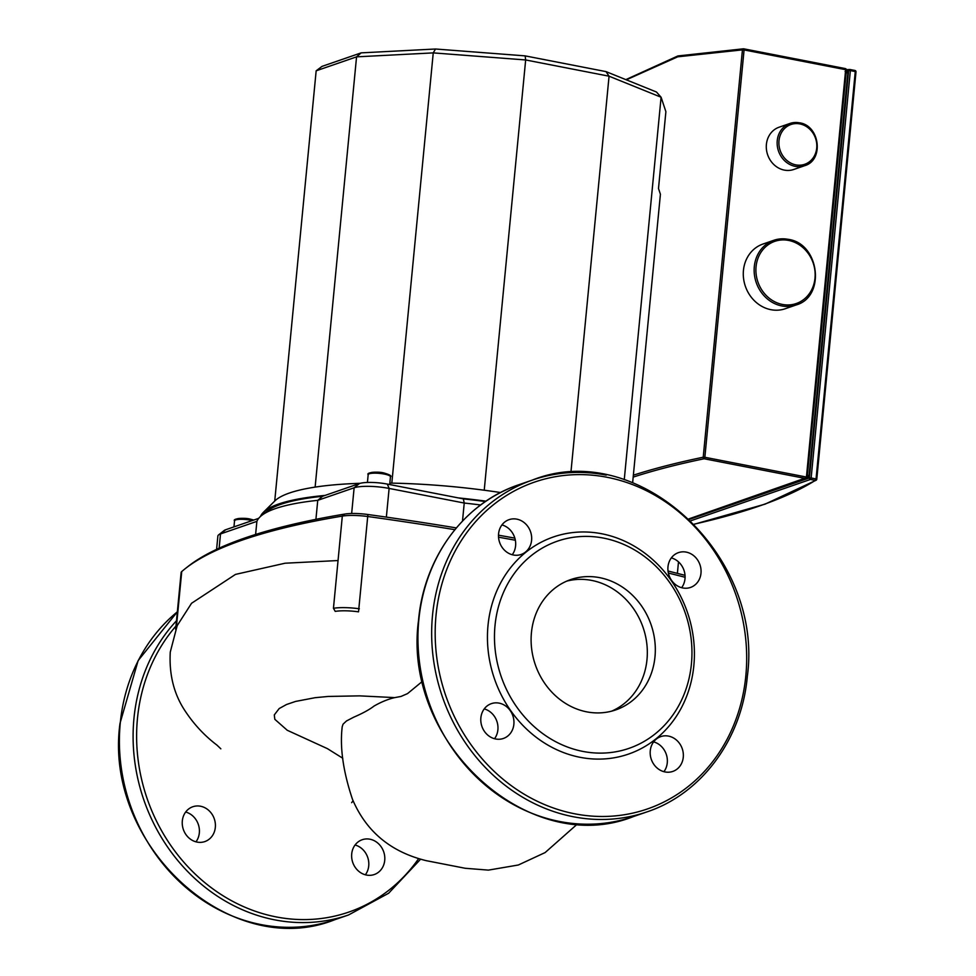 <?xml version="1.0" encoding="UTF-8"?>
<svg xmlns="http://www.w3.org/2000/svg" width="976" height="976" viewBox="0 0 976 976"><rect width="100%" height="100%" fill="white"/><g stroke="black" fill="none" stroke-linecap="round" stroke-linejoin="round"><path stroke-width="1.46" d="M577.536 823.903L545.12 852.573L518.329 865.004L488.415 870.116L465.198 868.274L426.146 860.649C390.778 851.95 366.232 831.54 352.507 799.393C343.149 771.504 339.721 747.274 342.222 726.693L343.064 724.168L346.48 720.971L353.727 717.189C362.645 713.346 369.428 709.637 374.064 706.051C381.189 701.964 388.082 699.145 394.755 697.608L359.583 695.864L328.326 696.437L315.114 697.694L295.533 701.439L286.517 704.513L279.16 708.564L274.293 714.932L274.817 719.3L287.237 730.268L327.436 748.653L342.759 758.242M394.755 697.608L400.977 696.461L407.553 693.594L422.571 681.224M175.656 629.325L181.121 572.595A26.315 5.527 5.5 0 1 181.731 571.57A794.964 166.945 5.5 0 1 185.367 568.557A794.964 166.945 5.5 0 1 342.32 516.097A26.315 5.527 5.5 0 1 368.22 516.572A794.964 166.945 5.5 0 1 454.865 529.687M498.541 537.19A794.964 166.945 5.5 0 1 515.352 540.24M668.365 573.046A794.964 166.945 5.5 0 1 685.091 577.267M685.03 575.34A792.329 166.384 -174.5 0 0 668.023 571.021M514.852 538.142A792.329 166.384 -174.5 0 0 498.492 535.177M456.329 527.918A792.329 166.384 -174.5 0 0 367.903 514.511A23.68 4.978 -174.5 0 0 344.601 514.084A792.329 166.384 -174.5 0 0 188.161 566.361L185.367 568.557M359.339 608.78A26.315 5.527 -174.5 0 0 333.45 608.292L335.232 611.391A23.68 4.978 5.5 0 1 358.534 611.83L367.903 514.511M632.643 482.644L660.41 194.261L658.495 188.514L665.888 111.679L661.094 97.234L656.458 92.012L606.011 71.614L609.061 76.201L661.094 97.234L624.262 479.68M606.011 71.614L525.137 55.876L435.516 49.007L361.157 52.863L321.982 66.392L316.163 70.809L356.557 56.852L433.246 52.887L525.661 59.963L609.061 76.201L570.899 472.567M525.137 55.876L525.661 59.963L484.23 490.22A179.804 37.759 5.5 0 1 500.554 492.551M435.516 49.007L433.246 52.887L391.815 483.132A179.804 37.759 5.5 0 1 484.23 490.22M361.157 52.863L356.557 56.852L315.126 487.109A179.804 37.759 5.5 0 1 360.217 483.315M316.163 70.809L274.732 501.054A179.804 37.759 5.5 0 1 274.854 500.932A179.804 37.759 5.5 0 1 315.126 487.109M389.827 483.108A179.804 37.759 5.5 0 1 391.815 483.132M485.45 501.554A188.161 39.516 -174.5 0 0 463.332 498.882L458.195 497.882A190.332 39.967 5.5 0 1 486.024 501.164M322.519 496.296A188.161 39.516 -174.5 0 0 267.217 511.107L261.629 515.499A193.419 40.614 5.5 0 1 317.749 500.346L322.519 496.296L325.008 495.43A190.332 39.967 5.5 0 0 263.337 512.363A190.332 39.967 5.5 0 0 260.47 516.475M458.195 497.882L387.338 484.096A21.057 4.416 -174.5 0 0 359.339 483.584L325.008 495.43M258.689 518.341L225.712 529.736A21.057 4.416 -174.5 0 0 224.199 530.48L218.612 534.885A26.315 5.527 5.5 0 1 220.503 533.933L256.883 521.367A193.419 40.614 5.5 0 1 261.629 515.499M463.332 498.882L464.234 503.043A193.419 40.614 5.5 0 1 480.643 504.982M315.919 519.33L317.749 500.346L354.129 487.78A26.315 5.527 5.5 0 1 389.119 488.427L464.234 503.043L462.502 521.062M216.599 549.366L217.88 536.007A26.315 5.527 5.5 0 1 218.612 534.885M256.883 521.367L255.614 534.458M601.692 533.75A114.863 102.041 -109.1 0 1 693.851 665.571A114.863 102.041 -109.1 0 1 580.159 757.327A114.863 102.041 -109.1 0 1 488 625.518A114.863 102.041 -109.1 0 1 601.692 533.75M603.485 538.093A109.605 97.368 -109.1 0 1 691.423 663.863A109.605 97.368 -109.1 0 1 582.94 751.422A109.605 97.368 -109.1 0 1 495.003 625.64A109.605 97.368 -109.1 0 1 603.485 538.093M566.763 581.123A68.942 61.244 -109.1 0 1 591.676 580.415A68.942 61.244 -109.1 0 1 646.454 641.061A68.942 61.244 -109.1 0 1 611.671 711.15M599.667 577.658A68.942 61.244 -109.1 0 1 654.774 640.659A68.942 61.244 -109.1 0 1 615.722 709.918A68.942 61.244 -109.1 0 1 586.747 711.858A68.942 61.244 -109.1 0 1 531.652 648.857A68.942 61.244 -109.1 0 1 570.704 579.585A68.942 61.244 -109.1 0 1 599.667 577.658M663.924 771.687A18.422 16.36 70.9 0 0 667.279 762.756A18.422 16.36 70.9 0 0 653.627 741.882M650.26 750.812A18.422 16.36 -109.1 0 1 660.752 736.612A18.422 16.36 -109.1 0 1 683.273 757.23A18.422 16.36 -109.1 0 1 672.781 771.43A18.422 16.36 -109.1 0 1 650.26 750.812M494.527 738.722A18.422 16.36 70.9 0 0 484.23 708.905M499.09 703.123A18.422 16.36 -109.1 0 1 513.815 719.959A18.422 16.36 -109.1 0 1 503.384 738.466A18.422 16.36 -109.1 0 1 495.637 738.978A18.422 16.36 -109.1 0 1 480.924 722.155A18.422 16.36 -109.1 0 1 491.355 703.647A18.422 16.36 -109.1 0 1 499.09 703.123M512.241 554.734A18.422 16.36 70.9 0 0 515.596 545.804A18.422 16.36 70.9 0 0 501.945 524.917M531.591 540.277A18.422 16.36 -109.1 0 1 521.099 554.478A18.422 16.36 -109.1 0 1 498.577 533.848A18.422 16.36 -109.1 0 1 509.069 519.659A18.422 16.36 -109.1 0 1 531.591 540.277M682.761 587.955A18.422 16.36 -109.1 0 1 668.035 571.131A18.422 16.36 -109.1 0 1 678.466 552.623A18.422 16.36 -109.1 0 1 686.213 552.111A18.422 16.36 -109.1 0 1 700.927 568.935A18.422 16.36 -109.1 0 1 690.496 587.442A18.422 16.36 -109.1 0 1 682.761 587.955M681.638 587.698A18.422 16.36 70.9 0 0 671.342 557.894M351.714 853.927A18.422 16.36 70.9 0 0 374.235 874.545A18.422 16.36 70.9 0 0 384.727 860.344A18.422 16.36 70.9 0 0 362.206 839.726A18.422 16.36 70.9 0 0 351.714 853.927M355.081 844.996A18.422 16.36 -109.1 0 1 368.733 865.871A18.422 16.36 -109.1 0 1 365.366 874.801M200.544 806.237A18.422 16.36 70.9 0 0 192.809 806.749A18.422 16.36 70.9 0 0 182.378 825.257A18.422 16.36 70.9 0 0 197.091 842.093A18.422 16.36 70.9 0 0 204.838 841.58A18.422 16.36 70.9 0 0 215.269 823.073A18.422 16.36 70.9 0 0 200.544 806.237M185.672 812.02A18.422 16.36 -109.1 0 1 195.969 841.837M793.732 169.482A22.363 19.874 -109.1 0 1 784.338 170.105A22.363 19.874 -109.1 0 1 766.465 149.67A22.363 19.874 -109.1 0 1 779.129 127.197L789.987 123.44A22.363 19.874 70.9 0 0 777.311 145.912A22.363 19.874 70.9 0 0 795.184 166.359A22.363 19.874 70.9 0 0 804.59 165.725L793.732 169.482M785.277 308.721A34.209 30.39 -109.1 0 1 770.906 309.685A34.209 30.39 -109.1 0 1 743.553 278.416A34.209 30.39 -109.1 0 1 762.939 244.049L773.785 240.303A34.209 30.39 70.9 0 0 754.411 274.671A34.209 30.39 70.9 0 0 781.752 305.927A34.209 30.39 70.9 0 0 796.123 304.976L785.277 308.721M855.964 71.797A1.318 1.269 79.7 0 0 855.013 70.492M849.998 69.503A1.318 1.196 87.2 0 0 849.73 69.491L849.73 69.491A1.318 1.196 87.2 0 0 848.62 70.577L850.364 70.601L849.998 69.503M847.461 71.919L847.827 73.017L847.461 71.919L845.094 71.455M807.152 477.471L809.067 475.568L847.827 73.017L845.472 72.553M846.277 69.882A1.318 1.196 87.2 0 0 845.411 68.625M743.712 48.824A1.318 1.086 90.9 0 0 742.443 49.861L744.078 49.922L743.712 48.824M626.324 79.825L677.71 56.815L742.443 49.861L703.22 457.219A1.318 1.061 78.3 0 0 704.16 458.757L704.855 457.28L703.22 457.219A953.93 200.324 -174.5 0 0 633.351 475.19M344.601 514.084L342.32 516.097L333.45 608.292M176.327 627.653L181.731 571.57M233.959 526.881L234.545 520.806A11.187 2.355 5.5 0 1 250.539 520.196A11.187 2.355 5.5 0 1 252.223 520.574M250.088 519.122A9.87 2.074 -174.5 0 0 235.997 519.818M368.172 474.653A11.187 2.355 5.5 0 1 369.282 473.775A11.187 2.355 5.5 0 1 384.166 474.043A11.187 2.355 5.5 0 1 390.437 476.8C391.986 475.971 389.79 474.69 383.836 472.957C377.517 471.225 365.841 472.604 368.172 474.653L367.427 482.449M383.714 472.97A9.87 2.074 -174.5 0 0 369.623 473.665M387.338 484.096L389.119 488.427L386.362 517.109M359.339 483.584L354.129 487.78L351.653 513.498M225.712 529.736L220.503 533.933L219.124 548.195M418.802 620.065A175.521 155.928 -109.1 0 1 518.781 484.767C464.247 502.896 423.974 557.442 418.545 620.272C401.709 742.016 528.821 858.514 633.375 816.583A175.521 155.928 -109.1 0 1 559.626 821.487A175.521 155.928 -109.1 0 1 418.802 620.065M518.781 484.767L532.481 480.033C637.035 438.102 764.147 554.6 747.323 676.344C741.882 739.161 701.61 793.708 647.088 811.849A175.521 155.928 -109.1 0 1 573.339 816.753A175.521 155.928 -109.1 0 1 432.514 615.331A175.521 155.928 -109.1 0 1 532.481 480.033A175.521 155.928 -109.1 0 1 606.23 475.117M436.016 615.392A172.898 153.586 -109.1 0 1 607.133 477.288A172.898 153.586 -109.1 0 1 745.847 675.697A172.898 153.586 -109.1 0 1 574.73 813.801A172.898 153.586 -109.1 0 1 436.016 615.392M418.509 858.795A172.898 153.586 -109.1 0 1 276.171 916.915A172.898 153.586 -109.1 0 1 137.457 718.507A172.898 153.586 -109.1 0 1 175.973 626.043M420.473 859.331L388.631 893.247L348.542 914.963A175.521 155.928 -109.1 0 1 274.793 919.868A175.521 155.928 -109.1 0 1 133.956 718.446A175.521 155.928 -109.1 0 1 176.485 620.773M120.255 723.179A175.521 155.928 -109.1 0 1 177.339 611.842L138.141 660.581L119.999 723.387C103.163 845.131 230.287 961.628 334.829 919.697A175.521 155.928 -109.1 0 1 261.08 924.601A175.521 155.928 -109.1 0 1 120.255 723.179M799.381 122.817A22.363 19.874 70.9 0 0 789.987 123.44L799.515 122.805C819.962 125.514 824.159 160.284 804.59 165.725M795.879 164.883A21.057 18.703 -109.1 0 1 778.994 140.715A21.057 18.703 -109.1 0 1 799.832 123.903A21.057 18.703 -109.1 0 1 816.717 148.059A21.057 18.703 -109.1 0 1 795.879 164.883M788.157 239.34A34.209 30.39 70.9 0 0 773.785 240.303L788.291 239.34C819.535 243.451 825.977 296.704 796.123 304.976M782.447 304.451A32.891 29.219 -109.1 0 1 756.058 266.704A32.891 29.219 -109.1 0 1 788.608 240.425A32.891 29.219 -109.1 0 1 814.997 278.172A32.891 29.219 -109.1 0 1 782.447 304.451M816.729 479.314L816.046 478.923L815.35 480.399A1.318 1.244 57.8 0 0 816.729 479.314M850.096 69.528L854.952 70.467L856.001 71.882L816.741 479.167M690.971 520.708L810.446 479.448L811.141 477.972L809.397 477.935A1.318 1.171 70.9 0 0 810.446 479.448L815.35 480.399A952.625 200.043 5.5 0 1 694.326 524.124M811.141 477.972L850.364 70.601L855.269 71.553L816.046 478.923L811.141 477.972M846.326 70.699A1188.146 485.157 101 0 1 848.62 70.577L809.397 477.935L689.544 519.33M743.81 48.837L845.338 68.588L846.387 70.016L807.054 477.252M633.168 477.105A952.625 200.043 5.5 0 1 704.16 458.757L805.737 478.521A1.318 1.171 70.9 0 0 807.042 477.471L689.032 518.829M845.655 69.686L806.432 477.044L704.855 457.28L744.078 49.922L845.655 69.686M807.225 476.825L808.372 477.044M809.067 475.568L807.372 475.239M338.05 560.541L285.114 563.213L235.497 574.4L191.552 603.278L177.181 625.653L170.275 652.053C168.994 674.916 174.094 694.778 185.574 711.638C194.273 724.692 204.777 735.88 217.075 745.213L220.844 748.824M353.092 800.759L351.653 802.662M234.545 520.806C232.215 518.756 243.89 517.378 250.21 519.11L253.772 520.037M389.692 484.547L390.437 476.8M274.854 500.932L263.337 512.363M677.393 573.376L678.491 561.859M647.088 811.849L633.375 816.583M334.829 919.697L348.542 914.963M694.412 524.197L765.099 504.128L816.168 480.229A1.318 1.318 0 0 0 816.778 479.24L856.001 71.882A1.318 1.318 0 0 0 854.952 70.467L850.047 69.516A1.318 1.318 0 0 0 849.73 69.491L846.387 69.674M689.154 518.951L806.286 478.484A1.318 1.318 0 0 0 807.164 477.374L846.387 70.016A1.318 1.318 0 0 0 845.338 68.588L743.761 48.824A1.318 1.318 0 0 0 743.529 48.8M847.51 71.919L845.155 71.455M625.836 79.629L677.893 55.949L743.492 48.8"/></g></svg>
